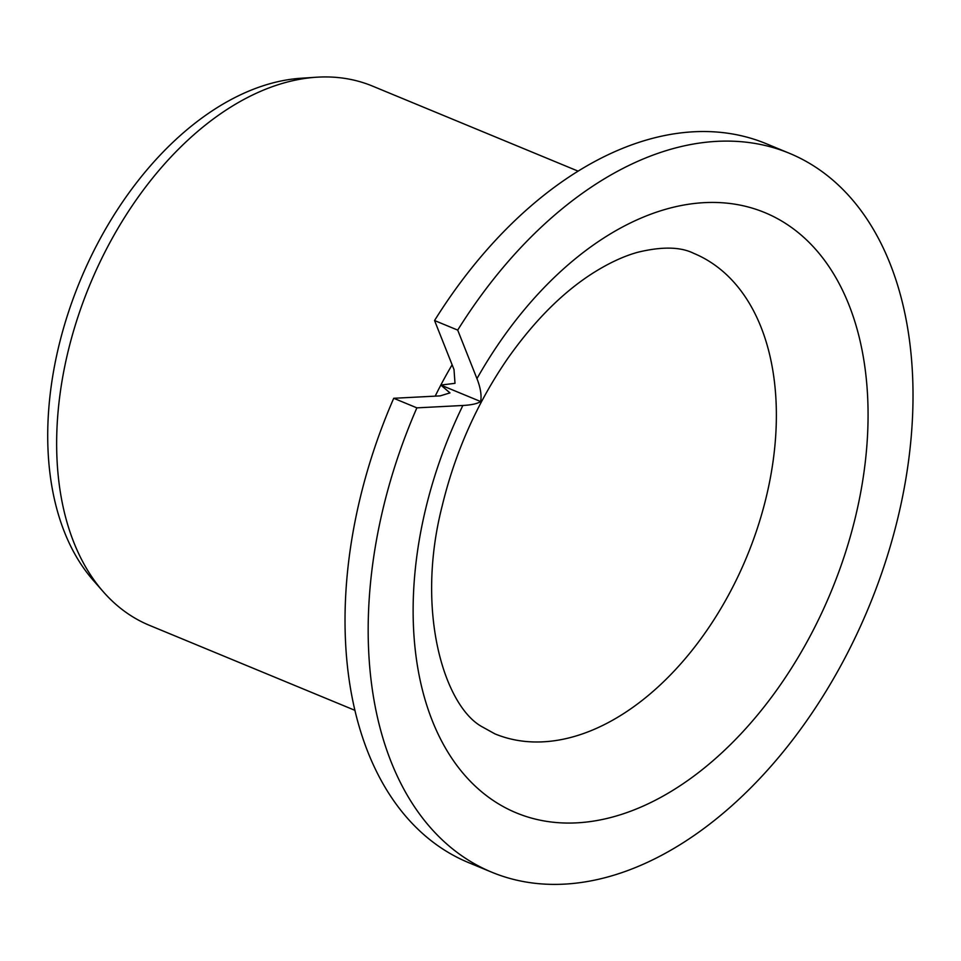 <?xml version="1.0" encoding="UTF-8"?>
<svg xmlns="http://www.w3.org/2000/svg" width="961" height="961" viewBox="0 0 961 961"><rect width="100%" height="100%" fill="white"/><g stroke="black" fill="none" stroke-linecap="round" stroke-linejoin="round"><path stroke-width="1.44" d="M480.644 401.542C477.377 403.704 471.455 405.013 462.866 405.482A324.854 206.195 112.5 0 0 490.518 798.627A324.854 206.195 -67.5 0 0 811.468 633.587A324.854 206.195 -67.5 0 0 790.687 226.88A324.854 206.195 112.5 0 0 476.956 378.634C480.524 387.715 481.761 395.355 480.644 401.542L440.823 385.073L454.997 383.331L454.012 369.553L434.552 320.53A389.049 246.941 -67.5 0 1 766.169 143.682L789.317 153.255A389.049 246.941 112.5 0 0 457.7 330.103L434.552 320.53M476.956 378.634L457.7 330.103M462.866 405.482L416.87 407.86A389.049 246.941 112.5 0 0 491.888 872.252A389.049 246.941 112.5 0 0 868.78 607.148A389.049 246.941 112.5 0 0 789.317 153.255M416.87 407.86L393.722 398.286L440.186 395.884L449.976 392.893L440.823 385.073A291.784 185.209 112.5 0 0 435.201 396.136M491.888 872.252L468.728 862.678A389.049 246.941 -67.5 0 1 393.722 398.286M578.054 171.118L372.484 86.082A291.784 185.209 112.5 0 0 316.217 77.24A291.784 185.209 112.5 0 0 89.805 284.9A291.784 185.209 112.5 0 0 103.344 591.82A291.784 185.209 112.5 0 0 126.143 612.469A291.784 185.209 -67.5 0 0 149.411 625.323L354.981 710.359M316.217 77.24L300.985 78.249A284.696 180.704 112.5 0 0 80.075 280.876A284.696 180.704 112.5 0 0 93.277 580.348L103.344 591.82M714.431 264.792A260.011 165.04 -67.5 0 1 739.309 573.705A260.011 165.04 -67.5 0 1 494.903 733.868L481.653 726.528C444.643 705.818 415.032 611.833 442.168 505.991C455.13 452.379 476.956 403.248 507.636 358.621C534.1 321.07 562.437 292.624 592.649 273.284C608.757 263.086 623.869 256.058 637.972 252.214C662.033 246.412 680.604 246.797 693.698 253.332A260.011 165.04 112.5 0 1 714.431 264.792M452.126 364.82A291.784 185.209 112.5 0 0 440.823 385.073"/></g></svg>
